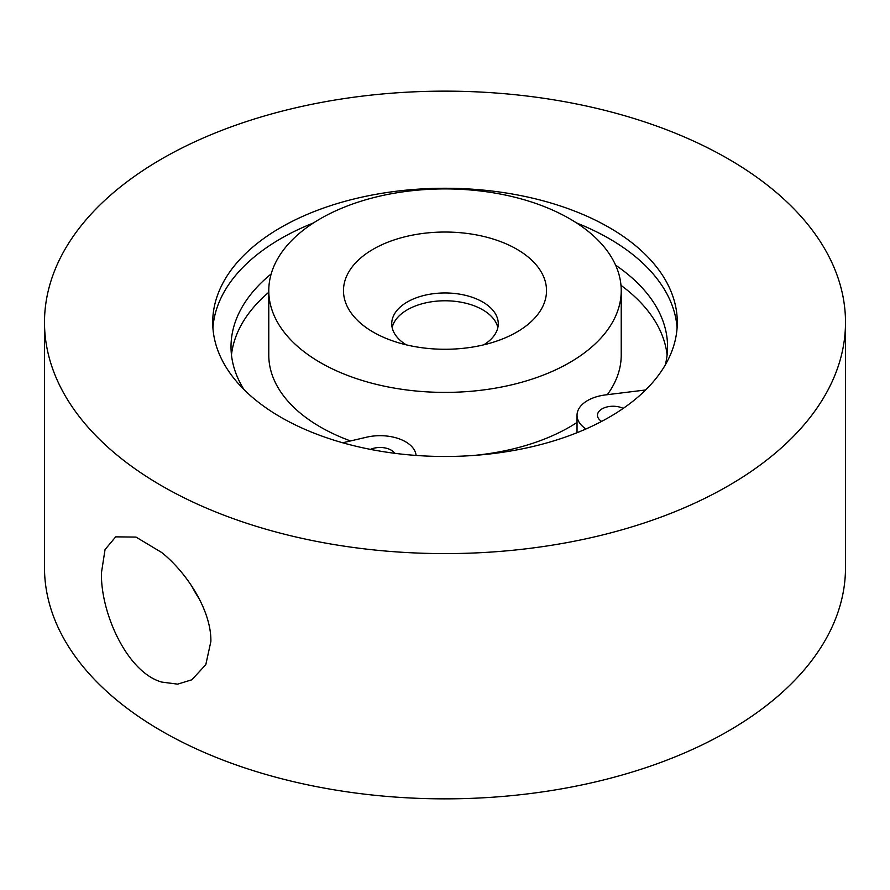 <?xml version="1.0" encoding="UTF-8"?>
<svg xmlns="http://www.w3.org/2000/svg" width="890" height="890" viewBox="0 0 890 890"><rect width="100%" height="100%" fill="white"/><g stroke="black" fill="none" stroke-linecap="round" stroke-linejoin="round"><path stroke-width="1.33" d="M161.802 682.085L177.655 684.143L191.851 679.782L205.812 664.63L210.874 641.434C211.453 611.185 187.657 573.416 161.802 552.579L136.003 537.082L115.711 536.848L105.053 549.553L101.46 572.682C100.425 612.543 127.014 672.406 161.802 682.085M191.806 586.165A77.831 42.998 -117.9 0 0 199.46 599.248M609.25 227.54A232.29 134.112 0 0 0 356.111 198.47A232.29 134.112 0 0 0 212.71 322.369A232.29 134.112 0 0 0 280.751 417.199A232.29 134.112 0 0 0 533.889 446.279A232.29 134.112 0 0 0 677.29 322.369A232.29 134.112 0 0 0 609.25 227.54M212.91 327.932A232.29 134.112 180 0 1 313.447 222.956M576.553 222.956A232.29 134.112 180 0 1 609.25 238.654A232.29 134.112 180 0 1 677.09 327.932M44.5 322.369L44.5 567.631A400.5 231.222 0 0 0 161.802 731.135A400.5 231.222 0 0 0 598.269 781.253A400.5 231.222 0 0 0 845.5 567.631L845.5 322.369A400.5 231.222 0 0 0 728.198 158.865A400.5 231.222 0 0 0 291.731 108.747A400.5 231.222 0 0 0 44.5 322.369A400.5 231.222 0 0 0 161.802 485.873A400.5 231.222 0 0 0 598.269 536.003A400.5 231.222 0 0 0 845.5 322.369M511.16 335.107A101.527 58.618 0 0 0 522.007 252.448A101.527 58.618 0 0 0 378.84 246.196A101.527 58.618 0 0 0 390.332 340.047A101.527 58.618 0 0 0 499.668 340.047A101.527 58.618 0 0 0 511.16 335.107M483.715 344.842A53.267 30.75 0 0 0 498.267 323.715A53.267 30.75 0 0 0 467.228 295.769A53.267 30.75 0 0 0 410.29 300.386A53.267 30.75 0 0 0 391.734 323.715A53.267 30.75 0 0 0 406.285 344.842M497.833 327.62A53.267 30.75 0 0 0 464.102 302.822A53.267 30.75 0 0 0 410.29 308.207A53.267 30.75 0 0 0 392.167 327.62M330.157 213.489A176.22 101.738 0 0 0 268.78 290.652A176.22 101.738 0 0 0 371.464 383.112A176.22 101.738 0 0 0 559.843 367.826A176.22 101.738 0 0 0 621.22 290.652A176.22 101.738 0 0 0 518.536 198.192A176.22 101.738 0 0 0 330.157 213.489M268.78 290.652L268.78 355.077A176.22 101.738 0 0 0 350.515 440.951M342.706 442.775L366.558 437.201A36.045 20.815 180 0 1 416.086 455.435A176.22 101.738 0 0 0 416.375 455.457M473.625 455.457A176.22 101.738 0 0 0 559.843 432.24A176.22 101.738 0 0 0 577.031 422.45M607.314 394.693A176.22 101.738 0 0 0 621.22 355.077L621.22 290.652M601.64 421.404A15.62 9.022 180 0 1 597.457 415.263A15.62 9.022 180 0 1 608.504 406.641A15.62 9.022 180 0 1 623.2 408.399M370.463 449.394A15.62 9.022 180 0 1 375.513 447.87A15.62 9.022 180 0 1 394.693 453.299M665.297 364.911A218.273 126.024 0 0 0 667.567 346.8A218.273 126.024 0 0 0 615.613 265.187M271.172 273.942A218.273 126.024 0 0 0 231.011 346.8A218.273 126.024 0 0 0 243.96 389.553M667.1 354.965A218.273 126.024 0 0 0 620.975 285.323M268.78 292.287A218.273 126.024 0 0 0 231.467 354.965M585.954 428.969A36.045 20.815 180 0 1 577.031 415.263A36.045 20.815 180 0 1 605.556 394.904L645.617 389.976M577.076 432.696A36.045 20.815 180 0 1 577.031 431.617L577.031 415.263"/></g></svg>
